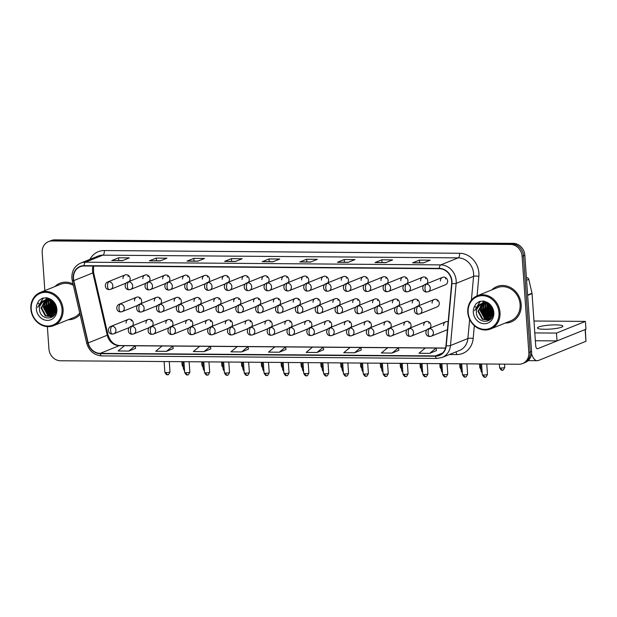 <?xml version="1.0" encoding="UTF-8"?>
<svg xmlns="http://www.w3.org/2000/svg" width="617" height="617" viewBox="0 0 617 617"><rect width="100%" height="100%" fill="white"/><g stroke="black" fill="none" stroke-linecap="round" stroke-linejoin="round"><path stroke-width="0.93" d="M152.291 326A3.972 3.525 -112 0 0 153.124 323.262A3.972 3.525 -112 0 0 148.057 319.552A3.972 3.525 -112 0 0 145.967 323.208M172.128 326.154A3.972 3.525 -112 0 0 172.968 323.416A3.972 3.525 -112 0 0 167.901 319.699A3.972 3.525 -112 0 0 165.803 323.354M191.972 326.3A3.972 3.525 -112 0 0 192.805 323.563A3.972 3.525 -112 0 0 187.738 319.853A3.972 3.525 -112 0 0 185.648 323.509M211.808 326.455A3.972 3.525 -112 0 0 212.649 323.717A3.972 3.525 -112 0 0 207.582 319.999A3.972 3.525 -112 0 0 205.484 323.663M231.653 326.601A3.972 3.525 -112 0 0 232.493 323.863A3.972 3.525 -112 0 0 227.418 320.154A3.972 3.525 -112 0 0 225.328 323.809M251.497 326.755A3.972 3.525 -112 0 0 252.33 324.018A3.972 3.525 -112 0 0 247.263 320.3A3.972 3.525 -112 0 0 245.173 323.964M271.333 326.91A3.972 3.525 -112 0 0 272.174 324.164A3.972 3.525 -112 0 0 267.107 320.454A3.972 3.525 -112 0 0 265.009 324.11M291.178 327.056A3.972 3.525 -112 0 0 292.018 324.318A3.972 3.525 -112 0 0 286.944 320.601A3.972 3.525 -112 0 0 284.853 324.264M311.014 327.211A3.972 3.525 -112 0 0 311.855 324.465A3.972 3.525 -112 0 0 306.788 320.755A3.972 3.525 -112 0 0 304.69 324.411M330.859 327.357A3.972 3.525 -112 0 0 331.699 324.619A3.972 3.525 -112 0 0 326.624 320.909A3.972 3.525 -112 0 0 324.534 324.565M350.703 327.511A3.972 3.525 -112 0 0 351.536 324.773A3.972 3.525 -112 0 0 346.469 321.056A3.972 3.525 -112 0 0 344.379 324.719M370.539 327.658A3.972 3.525 -112 0 0 371.38 324.92A3.972 3.525 -112 0 0 366.313 321.21A3.972 3.525 -112 0 0 364.215 324.866M390.384 327.812A3.972 3.525 -112 0 0 391.224 325.074A3.972 3.525 -112 0 0 386.149 321.357A3.972 3.525 -112 0 0 384.059 325.02M410.22 327.966A3.972 3.525 -112 0 0 411.061 325.221A3.972 3.525 -112 0 0 405.994 321.511A3.972 3.525 -112 0 0 403.896 325.167M430.064 328.113A3.972 3.525 -112 0 0 430.905 325.375A3.972 3.525 -112 0 0 425.83 321.658A3.972 3.525 -112 0 0 423.74 325.321M132.447 325.853A3.972 3.525 -112 0 0 133.287 323.107A3.972 3.525 -112 0 0 128.213 319.398A3.972 3.525 -112 0 0 126.123 323.053M160.651 303.842A3.972 3.525 -112 0 0 161.492 301.104A3.972 3.525 -112 0 0 156.425 297.386A3.972 3.525 -112 0 0 154.327 301.05M180.496 303.988A3.972 3.525 -112 0 0 181.336 301.25A3.972 3.525 -112 0 0 176.261 297.541A3.972 3.525 -112 0 0 174.171 301.196M200.34 304.142A3.972 3.525 -112 0 0 201.173 301.404A3.972 3.525 -112 0 0 196.106 297.687A3.972 3.525 -112 0 0 194.008 301.351M220.176 304.297A3.972 3.525 -112 0 0 221.017 301.551A3.972 3.525 -112 0 0 215.95 297.841A3.972 3.525 -112 0 0 213.852 301.497M240.021 304.443A3.972 3.525 -112 0 0 240.854 301.705A3.972 3.525 -112 0 0 235.787 297.988A3.972 3.525 -112 0 0 233.696 301.651M259.857 304.597A3.972 3.525 -112 0 0 260.698 301.852A3.972 3.525 -112 0 0 255.631 298.142A3.972 3.525 -112 0 0 253.533 301.798M279.702 304.744A3.972 3.525 -112 0 0 280.542 302.006A3.972 3.525 -112 0 0 275.467 298.296A3.972 3.525 -112 0 0 273.377 301.952M299.546 304.898A3.972 3.525 -112 0 0 300.379 302.16A3.972 3.525 -112 0 0 295.312 298.443A3.972 3.525 -112 0 0 293.214 302.106M319.382 305.045A3.972 3.525 -112 0 0 320.223 302.307A3.972 3.525 -112 0 0 315.156 298.597A3.972 3.525 -112 0 0 313.058 302.253M339.227 305.199A3.972 3.525 -112 0 0 340.06 302.461A3.972 3.525 -112 0 0 334.992 298.744A3.972 3.525 -112 0 0 332.902 302.407M359.063 305.353A3.972 3.525 -112 0 0 359.904 302.608A3.972 3.525 -112 0 0 354.837 298.898A3.972 3.525 -112 0 0 352.739 302.554M378.907 305.5A3.972 3.525 -112 0 0 379.748 302.762A3.972 3.525 -112 0 0 374.673 299.044A3.972 3.525 -112 0 0 372.583 302.708M398.752 305.654A3.972 3.525 -112 0 0 399.585 302.908A3.972 3.525 -112 0 0 394.518 299.199A3.972 3.525 -112 0 0 392.427 302.854M418.588 305.801A3.972 3.525 -112 0 0 419.429 303.063A3.972 3.525 -112 0 0 414.362 299.353A3.972 3.525 -112 0 0 412.264 303.009M418.056 306.279A3.972 1.72 90.4 0 0 416.629 310.883A3.972 1.72 -89.6 0 0 418.295 314.169L419.815 313.883A3.972 3.525 -112 0 0 421.912 310.22A3.972 3.525 -112 0 0 418.056 306.279A3.972 3.525 -112 0 0 416.837 306.51C413.159 307.929 413.706 314.246 418.295 314.169A3.972 1.72 -89.6 0 0 418.604 314.107A3.972 3.525 -112 0 0 419.815 313.883L437.175 306.873A3.972 3.525 -112 0 0 439.265 303.217A3.972 3.525 -112 0 0 434.198 299.5A3.972 3.525 -112 0 0 432.108 303.163M140.815 303.687A3.972 3.525 -112 0 0 141.648 300.949A3.972 3.525 -112 0 0 136.581 297.24A3.972 3.525 -112 0 0 134.491 300.895M149.175 281.529A3.972 3.525 -112 0 0 150.016 278.791A3.972 3.525 -112 0 0 144.949 275.074A3.972 3.525 -112 0 0 142.851 278.737M169.019 281.684A3.972 3.525 -112 0 0 169.86 278.938A3.972 3.525 -112 0 0 164.785 275.228A3.972 3.525 -112 0 0 162.695 278.884M188.864 281.83A3.972 3.525 -112 0 0 189.697 279.092A3.972 3.525 -112 0 0 184.63 275.375A3.972 3.525 -112 0 0 182.539 279.038M208.7 281.984A3.972 3.525 -112 0 0 209.541 279.239A3.972 3.525 -112 0 0 204.474 275.529A3.972 3.525 -112 0 0 202.376 279.185M228.545 282.131A3.972 3.525 -112 0 0 229.377 279.393A3.972 3.525 -112 0 0 224.31 275.683A3.972 3.525 -112 0 0 222.22 279.339M248.381 282.285A3.972 3.525 -112 0 0 249.222 279.547A3.972 3.525 -112 0 0 244.155 275.83A3.972 3.525 -112 0 0 242.057 279.493M268.225 282.432A3.972 3.525 -112 0 0 269.066 279.694A3.972 3.525 -112 0 0 263.991 275.984A3.972 3.525 -112 0 0 261.901 279.64M288.07 282.586A3.972 3.525 -112 0 0 288.903 279.848A3.972 3.525 -112 0 0 283.835 276.131A3.972 3.525 -112 0 0 281.745 279.794M307.906 282.74A3.972 3.525 -112 0 0 308.747 279.995A3.972 3.525 -112 0 0 303.68 276.285A3.972 3.525 -112 0 0 301.582 279.941M327.75 282.887A3.972 3.525 -112 0 0 328.591 280.149A3.972 3.525 -112 0 0 323.516 276.431A3.972 3.525 -112 0 0 321.426 280.095M347.587 283.041A3.972 3.525 -112 0 0 348.428 280.295A3.972 3.525 -112 0 0 343.361 276.586A3.972 3.525 -112 0 0 341.263 280.241M367.431 283.188A3.972 3.525 -112 0 0 368.272 280.45A3.972 3.525 -112 0 0 363.197 276.74A3.972 3.525 -112 0 0 361.107 280.396M387.275 283.342A3.972 3.525 -112 0 0 388.108 280.604A3.972 3.525 -112 0 0 383.041 276.886A3.972 3.525 -112 0 0 380.951 280.55M407.112 283.488A3.972 3.525 -112 0 0 407.953 280.75A3.972 3.525 -112 0 0 402.886 277.041A3.972 3.525 -112 0 0 400.788 280.696M426.956 283.643A3.972 3.525 -112 0 0 427.797 280.905A3.972 3.525 -112 0 0 422.722 277.187A3.972 3.525 -112 0 0 420.632 280.851M426.424 284.121A3.972 1.72 90.4 0 0 424.99 288.717A3.972 1.72 -89.6 0 0 426.663 292.011L428.183 291.718A3.972 3.525 -112 0 0 430.273 288.062A3.972 3.525 -112 0 0 426.424 284.121A3.972 3.525 -112 0 0 425.206 284.344C421.519 285.764 422.074 292.088 426.663 292.011A3.972 1.72 -89.6 0 0 426.972 291.949A3.972 3.525 -112 0 0 428.183 291.718L445.543 284.715A3.972 3.525 -112 0 0 447.633 281.051A3.972 3.525 -112 0 0 442.566 277.341A3.972 3.525 -112 0 0 440.469 280.997M129.339 281.375A3.972 3.525 -112 0 0 130.172 278.637A3.972 3.525 -112 0 0 125.104 274.927A3.972 3.525 -112 0 0 123.014 278.583M448.15 321.835A3.972 3.525 -112 0 0 445.675 321.812A3.972 3.525 -112 0 0 443.584 325.467M128.12 276.524A3.972 3.525 68 0 1 128.22 275.275M445.574 278.938A3.972 3.525 68 0 1 445.675 277.696M425.738 278.784A3.972 3.525 68 0 1 425.838 277.542M405.893 278.637A3.972 3.525 68 0 1 405.994 277.388M386.057 278.483A3.972 3.525 68 0 1 386.149 277.241M366.213 278.336A3.972 3.525 68 0 1 366.313 277.087M346.368 278.182A3.972 3.525 68 0 1 346.469 276.94M326.532 278.036A3.972 3.525 68 0 1 326.632 276.786M306.688 277.881A3.972 3.525 68 0 1 306.788 276.64M286.851 277.727A3.972 3.525 68 0 1 286.944 276.485M267.007 277.581A3.972 3.525 68 0 1 267.107 276.331M247.162 277.426A3.972 3.525 68 0 1 247.263 276.185M227.326 277.28A3.972 3.525 68 0 1 227.426 276.03M207.482 277.126A3.972 3.525 68 0 1 207.582 275.884M187.645 276.979A3.972 3.525 68 0 1 187.738 275.73M167.801 276.825A3.972 3.525 68 0 1 167.901 275.583M147.957 276.671A3.972 3.525 68 0 1 148.057 275.429M139.596 298.836A3.972 3.525 68 0 1 139.689 297.587M437.214 301.096A3.972 3.525 68 0 1 437.314 299.854M417.37 300.949A3.972 3.525 68 0 1 417.47 299.7M397.525 300.795A3.972 3.525 68 0 1 397.626 299.553M377.689 300.649A3.972 3.525 68 0 1 377.789 299.399M357.845 300.494A3.972 3.525 68 0 1 357.945 299.253M338.008 300.34A3.972 3.525 68 0 1 338.108 299.098M318.164 300.194A3.972 3.525 68 0 1 318.264 298.944M298.32 300.039A3.972 3.525 68 0 1 298.42 298.798M278.483 299.893A3.972 3.525 68 0 1 278.583 298.643M258.639 299.739A3.972 3.525 68 0 1 258.739 298.497M238.802 299.592A3.972 3.525 68 0 1 238.902 298.343M218.958 299.438A3.972 3.525 68 0 1 219.058 298.196M199.114 299.284A3.972 3.525 68 0 1 199.214 298.042M179.277 299.137A3.972 3.525 68 0 1 179.377 297.895M159.433 298.983A3.972 3.525 68 0 1 159.533 297.741M131.228 320.994A3.972 3.525 68 0 1 131.328 319.753M428.846 323.262A3.972 3.525 68 0 1 428.946 322.012M409.002 323.107A3.972 3.525 68 0 1 409.102 321.866M389.165 322.953A3.972 3.525 68 0 1 389.265 321.712M369.321 322.807A3.972 3.525 68 0 1 369.421 321.557M349.484 322.652A3.972 3.525 68 0 1 349.577 321.411M329.64 322.506A3.972 3.525 68 0 1 329.74 321.256M309.796 322.352A3.972 3.525 68 0 1 309.896 321.11M289.959 322.205A3.972 3.525 68 0 1 290.059 320.956M270.115 322.051A3.972 3.525 68 0 1 270.215 320.809M250.278 321.897A3.972 3.525 68 0 1 250.371 320.655M230.434 321.75A3.972 3.525 68 0 1 230.534 320.508M210.59 321.596A3.972 3.525 68 0 1 210.69 320.354M190.753 321.449A3.972 3.525 68 0 1 190.854 320.2M170.909 321.295A3.972 3.525 68 0 1 171.009 320.053M151.072 321.148A3.972 3.525 68 0 1 151.165 319.899M68.286 319.729A19.081 16.921 -112 0 0 74.187 318.634A19.081 16.921 -112 0 0 80.048 314.423A19.081 16.921 -112 0 1 74.187 318.634A19.081 16.921 -112 0 1 68.286 319.729M51.219 300.263A19.081 16.921 -112 0 0 51.25 300.61A19.081 16.921 -112 0 1 51.219 300.263A19.081 16.921 -112 0 1 51.196 299.931A19.081 16.921 -112 0 0 51.219 300.263M51.304 301.142A19.081 16.921 -112 0 0 51.913 304.351A19.081 16.921 -112 0 1 51.304 301.142M54.543 310.266A19.081 16.921 -112 0 0 55.669 311.855A19.081 16.921 -112 0 1 54.543 310.266M505.223 323.053A19.081 16.921 -112 0 0 511.131 321.958A19.081 16.921 -112 0 0 521.18 304.397A19.081 16.921 -112 0 0 496.847 286.573A19.081 16.921 -112 0 0 491.826 289.882A19.081 16.921 -112 0 1 496.847 286.573L496.847 286.573A19.081 16.921 -112 0 1 521.18 304.397A19.081 16.921 -112 0 1 511.131 321.958A19.081 16.921 -112 0 1 505.223 323.053M488.155 303.587A19.081 16.921 -112 0 0 488.186 303.934A19.081 16.921 -112 0 1 488.155 303.587A19.081 16.921 -112 0 1 488.132 303.248A19.081 16.921 -112 0 0 488.155 303.587M488.24 304.466A19.081 16.921 -112 0 0 488.857 307.675A19.081 16.921 -112 0 1 488.24 304.466M491.479 313.59A19.081 16.921 -112 0 0 492.605 315.179A19.081 16.921 -112 0 1 491.479 313.59M73.477 278.429A12.718 11.283 68 0 1 80.179 266.721A12.718 11.283 68 0 1 84.059 265.989L439.343 268.688A12.718 11.283 68 0 1 451.659 283.473L445.968 345.643A12.718 11.283 68 0 1 439.289 355.176A12.718 11.283 68 0 1 435.401 355.909L100.209 353.364A12.718 11.283 68 0 1 88.2 342.921L73.801 280.604A12.718 11.283 68 0 1 73.477 278.429M73.192 278.421A13.034 11.561 -112 0 0 73.523 280.658L87.922 342.975A13.034 11.561 -112 0 0 100.232 353.672L435.425 356.225A13.034 11.561 -112 0 0 446.253 345.697L451.945 283.535A13.034 11.561 -112 0 0 439.319 268.372L84.043 265.672A13.034 11.561 -112 0 0 73.192 278.421M47.37 326.64L48.928 348.929A11.924 10.574 -112 0 0 60.489 360.76L518.92 364.246A11.924 10.574 -112 0 0 522.56 363.56L525.283 362.457A11.924 10.574 -112 0 0 531.561 351.482L524.828 255.176L523.471 255.731A11.924 10.574 -112 0 0 511.902 243.9L53.478 240.414A11.924 10.574 -112 0 0 49.838 241.1A11.924 10.574 -112 0 1 53.478 240.414L511.902 243.9A11.924 10.574 -112 0 1 523.471 255.731L530.204 352.029L523.471 255.731L522.105 256.279A11.924 10.574 -112 0 0 510.544 244.455L52.113 240.962A11.924 10.574 -112 0 0 48.473 241.656A11.924 10.574 -112 0 0 42.195 252.631L44.848 290.615M523.926 363.004A11.924 10.574 -112 0 0 530.204 352.029A11.924 10.574 -112 0 1 523.926 363.004M423.385 262.927L430.196 260.173L419.452 260.096L412.642 262.842L423.385 262.927M423.601 262.834L412.881 262.796A3.178 1.381 90.4 0 0 412.642 262.842M419.637 262.803L419.452 260.096M385.779 262.634L392.589 259.888L381.846 259.811L375.036 262.557L385.779 262.634M385.995 262.549L375.275 262.51A3.178 1.381 90.4 0 0 375.036 262.557M382.031 262.518L381.846 259.811M348.173 262.348L354.983 259.603L344.24 259.518L337.43 262.271L348.173 262.348M348.389 262.264L337.669 262.225A3.178 1.381 90.4 0 0 337.43 262.271M344.425 262.233L344.24 259.518M310.567 262.063L317.377 259.317L306.634 259.233L299.823 261.986L310.567 262.063M310.783 261.978L300.063 261.932A3.178 1.381 90.4 0 0 299.823 261.986M306.826 261.947L306.634 259.233M122.544 260.636L129.354 257.891L118.611 257.806L111.8 260.551L122.544 260.636M122.76 260.551L112.039 260.505A3.178 1.381 90.4 0 0 111.8 260.551M118.796 260.521L118.611 257.806M160.15 260.922L166.96 258.176L156.209 258.091L149.407 260.837L160.15 260.922M160.366 260.837L149.646 260.79A3.178 1.381 90.4 0 0 149.407 260.837M156.402 260.806L156.209 258.091M197.756 261.207L204.559 258.461L193.815 258.376L187.013 261.122L197.756 261.207M197.972 261.122L187.252 261.076A3.178 1.381 90.4 0 0 187.013 261.122M194.008 261.091L193.815 258.376M235.362 261.492L242.165 258.747L231.421 258.662L224.619 261.407L235.362 261.492M235.571 261.407L224.858 261.361A3.178 1.381 90.4 0 0 224.619 261.407M231.614 261.377L231.421 258.662M272.969 261.778L279.771 259.032L269.027 258.947L262.217 261.701L272.969 261.778M273.177 261.693L262.464 261.647A3.178 1.381 90.4 0 0 262.217 261.701M269.22 261.662L269.027 258.947M72.999 283.905A19.081 16.921 -112 0 0 59.903 283.249A19.081 16.921 -112 0 0 54.89 286.558A19.081 16.921 -112 0 1 59.903 283.249A19.081 16.921 -112 0 1 72.999 283.905M522.56 363.56A11.924 10.574 -112 0 0 528.838 352.585L522.105 256.279M354.497 352.785L360.852 347.494L350.109 347.41L343.754 352.7L354.497 352.785L361.238 350.032M392.103 353.071L398.459 347.78L387.707 347.695L381.36 352.986L392.103 353.071L398.837 350.317M429.71 353.356L436.057 348.065L425.314 347.98L418.966 353.271L429.71 353.356L436.443 350.603M241.687 351.921L248.034 346.631L237.29 346.553L230.935 351.844L241.687 351.921L248.42 349.176M204.08 351.636L210.428 346.345L199.684 346.268L193.337 351.559L204.08 351.636L210.813 348.89M166.474 351.351L172.822 346.06L162.078 345.983L155.731 351.274L166.474 351.351L173.207 348.605M128.868 351.065L135.216 345.775L124.472 345.697L118.125 350.98L128.868 351.065L135.601 348.32M316.891 352.492L323.632 349.777L323.246 347.209L312.503 347.124L306.148 352.415L316.891 352.492L323.246 347.209L350.094 347.425M279.285 352.207L285.64 346.924L274.897 346.839L268.542 352.13L279.285 352.207L286.026 349.461M285.64 346.924L286.026 349.492M274.881 346.847L248.034 346.646L248.42 349.207M210.428 346.345L210.821 348.913M199.669 346.276L172.829 346.075L173.215 348.628M135.216 345.775L135.609 348.343M387.7 347.71L360.852 347.502L361.238 350.063M425.306 347.996L398.459 347.787L398.844 350.348M445.489 348.15L436.065 348.073L436.45 350.633M524.828 255.176A11.924 10.574 -112 0 0 513.267 243.353L54.836 239.866A11.924 10.574 -112 0 0 51.196 240.553L48.473 241.656M526.424 277.943L526.918 277.743L526.409 277.743M531.546 353.479A15.895 6.895 90.4 0 0 537.26 360.714A15.895 6.895 90.4 0 0 538.479 360.475L585.957 341.301L585.14 329.563L537.654 348.728A3.972 1.72 -89.6 0 1 537.353 348.79A3.972 1.72 -89.6 0 1 535.679 345.497L532.047 293.607L527.643 295.389M585.332 329.478L585.957 341.301M526.918 277.743A1.99 1.766 68 0 1 528.792 279.378L532.001 293.268A1.99 1.766 68 0 1 532.047 293.607M73.33 285.339A17.885 15.865 -112 0 0 60.35 284.36L40.275 292.466A17.885 15.865 -112 0 0 30.85 308.924A17.885 15.865 -112 0 0 53.664 325.637A17.885 15.865 -112 0 0 63.081 309.171A17.885 15.865 -112 0 0 40.275 292.466M50.571 300.317L50.902 299.685A17.885 15.865 -112 0 0 50.887 299.715M62.024 309.302A17.091 15.163 -112 0 0 45.45 292.35A17.091 15.163 -112 0 0 31.228 309.071A17.091 15.163 -112 0 0 47.802 326.023A17.091 15.163 -112 0 0 62.024 309.302M49.352 300.302A8.985 7.967 -112 0 0 44.285 300.44A8.985 7.967 -112 0 0 39.743 306.055L39.442 308.755C39.488 320.917 56.995 320.933 55.939 309.202C55.553 304.351 53.263 300.811 49.082 298.574L46.599 297.687L42.241 298.32L39.079 300.44L37.776 302.716L39.434 304.358L46.198 299.985L49.352 300.302L51.234 301.111L55.067 305.076M55.885 308.392L54.088 303.579M55.623 306.826L54.859 304.705M55.777 311.354L51.874 303.734L52.036 301.62M55.862 310.783L52.414 303.518L52.491 301.96M55.268 313.158L53.941 312.449L49.715 304.613L50.409 300.695M55.414 312.765L54.481 312.233L50.255 304.389L50.795 300.872M54.612 314.493L51.774 313.32L47.555 305.484L48.959 300.201M54.782 314.192L52.322 313.104L48.095 305.261L49.306 300.294M53.872 315.488L49.615 314.192L45.396 306.356L47.617 299.985M54.088 315.264L50.154 313.976L45.936 306.14L47.941 300.016M52.908 316.228L47.455 315.071L43.229 307.227L46.383 299.97M53.155 316.058L47.995 314.847L43.768 307.011L46.684 299.955M54.065 315.295L51.867 316.76L45.296 315.943L41.069 308.099L45.242 300.14M53.448 316.012L51.867 316.76M52.136 316.644L45.835 315.719L41.609 307.883L45.519 300.078M50.949 300.471L51.203 299.908M49.152 299.908L49.776 299.114M49.499 299.985L50.1 299.145L45.427 300.032M47.833 299.754L48.519 299.122M48.758 298.929L49.19 298.628M48.157 299.769L48.828 299.098M46.591 299.8L47.332 299.307M47.586 299.16L49.044 298.559M46.9 299.777L47.625 299.245M47.871 299.091L48.65 298.682M48.381 298.79L49.005 298.535M45.712 299.962L46.491 299.553M46.221 299.661L49.653 298.875M39.743 306.055L43.321 300.973L44.432 300.386M44.879 300.209L51.774 300.895L53.216 301.898M50.941 300.949A17.885 15.865 -112 0 0 55.569 312.256M53.664 325.637L73.747 317.531A17.885 15.865 -112 0 0 79.716 312.996M37.66 307.428L43.252 297.98M48.766 315.302L44.146 305.847L44.239 303.711M44.571 302.045L45.211 300.286M45.311 300.07L46.823 297.733M50.926 314.431L46.306 304.975L46.398 302.839M46.73 301.173L47.139 299.955M47.47 299.199L48.064 298.127M53.093 313.552L48.473 304.104L48.558 301.968M49.021 299.877L49.298 299.091M55.252 312.68L50.633 303.225L50.717 301.096M55.908 310.343L52.784 302.207M39.079 300.44L42.303 298.296M37.938 307.158L43.391 297.942M49.746 315.727L44.416 305.739L44.671 302.631M44.995 301.42L45.527 300.078M45.581 299.955L46.969 297.772M51.905 314.847L46.576 304.867L46.83 301.759M47.154 300.548L47.362 299.97M47.447 299.746L47.671 299.237M47.748 299.075L48.226 298.188M54.065 313.976L48.743 303.988L48.998 300.888M49.321 299.677L49.522 299.098M55.484 312.541L50.902 303.117L50.995 300.973M51.057 300.525L51.157 300.016M55.931 309.942L53.07 302.469M490.6 328.961L510.683 320.855A17.885 15.865 -112 0 0 520.1 304.389A17.885 15.865 -112 0 0 497.287 287.684L477.211 295.79A17.885 15.865 -112 0 0 467.786 312.248A17.885 15.865 -112 0 0 490.6 328.961A17.885 15.865 -112 0 0 500.017 312.495A17.885 15.865 -112 0 0 477.211 295.79M498.96 312.626A17.091 15.163 -112 0 0 482.386 295.674A17.091 15.163 -112 0 0 468.164 312.395A17.091 15.163 -112 0 0 484.738 329.347A17.091 15.163 -112 0 0 498.96 312.626M486.289 303.626A8.985 7.967 -112 0 0 481.221 303.765A8.985 7.967 -112 0 0 476.679 309.379L476.378 312.079C476.424 324.233 493.932 324.257 492.875 312.526C492.489 307.675 490.199 304.135 486.019 301.898L483.535 301.003L479.178 301.644L476.016 303.765L474.712 306.04L476.37 307.682L483.134 303.309L486.289 303.626L488.17 304.436L492.004 308.4M492.821 311.716L491.024 306.896M492.559 310.15L491.795 308.022M492.713 314.678L488.811 307.058L488.972 304.945M492.798 314.107L489.35 306.842L489.428 305.284M492.204 316.482L490.877 315.773L486.651 307.937L487.345 304.019M492.351 316.089L491.417 315.557L487.191 307.713L487.731 304.196M491.548 317.817L488.718 316.644L484.492 308.808L485.895 303.525M491.718 317.516L489.258 316.428L485.031 308.585L486.242 303.618M490.808 318.812L486.551 317.516L482.332 309.68L484.553 303.309M490.384 319.336L488.803 320.084L491.001 318.619L487.091 317.3L482.872 309.456L484.877 303.34M489.844 319.552L484.391 318.387L480.165 310.552L483.319 303.294M490.091 319.382L484.931 318.171L480.705 310.336L483.62 303.279M488.803 320.084L482.232 319.267L478.005 311.423L482.178 303.464M489.073 319.968L482.772 319.043L478.545 311.207L481.931 304.744M487.515 303.641L487.839 303.009M487.885 303.795L488.14 303.232M486.088 303.232L486.713 302.438M486.435 303.309L487.037 302.469L482.363 303.356M484.769 303.078L485.456 302.446M485.695 302.253L486.127 301.952M485.093 303.094L485.764 302.423M483.535 303.124L484.268 302.631M484.522 302.484L485.98 301.875M483.836 303.094L484.561 302.569M484.808 302.415L485.587 302.006M485.317 302.114L485.941 301.86M482.648 303.286L483.427 302.878M483.157 302.986L486.589 302.199M476.679 309.379L480.257 304.297L481.376 303.711M481.823 303.533L488.718 304.212L490.153 305.222M487.877 304.274A17.885 15.865 -112 0 0 492.505 315.58M474.596 310.752L480.188 301.304M485.702 318.627L481.083 309.171L481.175 307.035M481.507 305.369L482.147 303.61M482.247 303.394L483.759 301.057M487.862 317.747L483.242 308.299L483.335 306.163M483.666 304.497L484.075 303.279M484.407 302.515L485.001 301.451M490.029 316.876L485.409 307.42L485.494 305.292M485.957 303.202L486.235 302.415M492.189 316.004L487.569 306.549L487.661 304.42M492.844 313.667L489.721 305.531M476.016 303.765L479.239 301.62M474.874 310.482L480.327 301.266M486.682 319.043L481.353 309.063L481.607 305.955M482.525 303.279L483.905 301.096M488.841 318.171L483.512 308.184L483.767 305.083M484.09 303.873L484.299 303.286M484.384 303.07L484.607 302.561M484.684 302.399L485.163 301.512M491.001 317.3L485.679 307.312L485.934 304.212M486.258 303.001L486.458 302.423M492.42 315.865L487.839 306.441L487.931 304.297M487.993 303.849L488.093 303.34M492.867 313.266L490.014 305.793M555.616 324.881A12.718 2.021 -4 0 0 537.476 327.966A12.718 2.021 -4 0 0 544.718 329.277A12.718 2.021 -4 0 0 562.858 326.192A12.718 2.021 -4 0 0 555.616 324.881M534.8 332.918L556.472 333.08L585.41 321.403L533.967 321.01M535.348 340.746L557.02 340.908L585.957 329.231L585.41 321.403M556.472 333.08L557.02 340.908M93.044 266.05A12.718 11.283 -112 0 0 92.535 270.732A12.718 11.283 -112 0 0 92.866 272.907L107.258 335.232A12.718 11.283 -112 0 0 119.266 345.667L124.464 345.705M89.943 259.348A19.875 17.631 68 0 1 104.335 250.556L459.611 253.263A3.972 1.72 -89.6 0 1 458.184 257.86L102.9 255.16A15.895 14.106 -112 0 0 98.049 256.078L80.619 263.112A15.895 14.106 68 0 1 85.478 262.194A3.972 1.72 90.4 0 0 84.043 265.672M459.611 253.263A19.875 17.631 68 0 1 478.885 272.969A19.875 17.631 68 0 1 478.854 276.37L477.072 295.844M451.945 283.535A3.972 0.918 5.2 0 0 456.148 283.38L473.578 276.347A15.895 14.106 -112 0 0 473.601 273.632A15.895 14.106 -112 0 0 458.184 257.86L440.754 264.894A15.895 14.106 68 0 1 456.148 283.38L450.464 345.551A15.895 14.106 68 0 1 442.111 357.467L459.542 350.433A15.895 14.106 -112 0 0 467.887 338.517L469.645 319.344M80.619 263.112C74.611 265.942 71.695 270.925 71.865 278.051L72.258 280.704L73.523 280.658M72.258 280.704L86.658 343.029C89.01 350.957 94.046 355.245 101.759 355.893A3.972 1.72 -89.6 0 1 100.232 353.672M435.425 356.225A3.972 1.72 90.4 0 0 436.952 358.446L442.111 357.467M446.253 345.697A3.972 0.918 5.2 0 0 450.464 345.551L467.887 338.517A3.972 0.918 -174.8 0 1 473.162 338.532A19.875 17.631 68 0 1 456.657 354.574L449.415 354.52M86.658 343.029L87.922 342.975M439.319 268.372A3.972 1.72 -89.6 0 1 440.754 264.894L85.478 262.194L102.9 255.16A3.972 1.72 -89.6 0 0 104.335 250.556M474.342 325.66L473.162 338.532M510.544 244.455L513.267 243.353M52.113 240.962L54.836 239.866M528.838 352.585L531.561 351.482M471.403 300.109L473.578 276.347A3.972 0.918 -174.8 0 1 478.854 276.37M455.901 351.898A3.972 1.72 -89.6 0 1 456.657 354.574M435.401 355.909L442.597 353.009M73.801 280.604L92.866 272.907A7.157 0.578 167 0 0 93.576 272.475L107.967 334.792A7.157 0.578 167 0 1 107.258 335.232L88.2 342.921M100.209 353.364L119.266 345.667A7.157 3.1 -89.6 0 1 119.814 345.559L445.52 348.034M135.223 345.79L162.063 345.99M210.428 346.361L237.275 346.561M285.64 346.931L312.487 347.132M273.084 261.731L262.464 261.647M235.478 261.446L224.858 261.361M197.872 261.161L187.252 261.076M160.273 260.875L149.646 260.79M122.667 260.582L112.039 260.505M310.69 262.017L300.063 261.932M348.297 262.302L337.669 262.225M385.903 262.587L375.275 262.51M423.509 262.873L412.881 262.796M108.962 281.707A3.972 3.525 -112 0 0 107.744 281.93C104.065 283.35 104.612 289.674 109.201 289.597A3.972 1.72 -89.6 0 1 107.535 286.303A3.972 1.72 90.4 0 1 108.962 281.707A3.972 3.525 -112 0 1 112.818 285.648A3.972 3.525 -112 0 1 110.721 289.304L109.201 289.597A3.972 1.72 -89.6 0 0 109.51 289.535A3.972 3.525 -112 0 0 110.721 289.304L126.153 283.072M183.187 365.588A2.584 0.409 176 0 1 182.146 365.333L183.311 367.316M184.468 369.159A2.584 0.409 176 0 1 183.419 368.904L184.583 370.886M120.438 304.019A3.972 3.525 -112 0 0 119.22 304.243C115.541 305.662 116.089 311.986 120.677 311.901A3.972 1.72 -89.6 0 1 119.012 308.616A3.972 1.72 90.4 0 1 120.438 304.019A3.972 3.525 -112 0 1 124.295 307.96A3.972 3.525 -112 0 1 122.197 311.616L120.677 311.901A3.972 1.72 -89.6 0 0 120.986 311.847A3.972 3.525 -112 0 0 122.197 311.616L137.63 305.384M166.328 372.583A2.584 0.409 176 0 1 164.855 372.313C167.199 376.416 167.253 374.056 167.415 374.72A2.584 1.118 -89.6 0 1 166.328 372.583A2.584 0.409 176 0 0 170.007 371.958L169.282 361.585M167.608 374.681A2.584 1.118 -89.6 0 1 167.415 374.72C167.724 373.794 167.631 376.918 170.007 371.958M112.07 326.177A3.972 3.525 -112 0 0 110.859 326.408C107.173 327.82 107.728 334.144 112.317 334.067A3.972 1.72 -89.6 0 1 110.644 330.781A3.972 1.72 90.4 0 1 112.07 326.177A3.972 3.525 -112 0 1 115.927 330.118A3.972 3.525 -112 0 1 113.829 333.774L112.317 334.067A3.972 1.72 -89.6 0 0 112.618 334.005A3.972 3.525 -112 0 0 113.829 333.774L129.261 327.55M128.799 281.853A3.972 3.525 -112 0 0 127.588 282.085C123.901 283.504 124.457 289.82 129.046 289.743A3.972 1.72 -89.6 0 1 127.372 286.458A3.972 1.72 90.4 0 1 128.799 281.853A3.972 3.525 -112 0 1 132.655 285.794A3.972 3.525 -112 0 1 130.565 289.458L129.046 289.743A3.972 1.72 -89.6 0 0 129.346 289.682A3.972 3.525 -112 0 0 130.565 289.458L145.998 283.226M203.032 365.742A2.584 0.409 176 0 1 201.983 365.488L203.147 367.47M148.643 282.008A3.972 3.525 -112 0 0 147.432 282.239C143.746 283.65 144.301 289.975 148.89 289.897A3.972 1.72 -89.6 0 1 147.216 286.604A3.972 1.72 90.4 0 1 148.643 282.008A3.972 3.525 -112 0 1 152.499 285.949A3.972 3.525 -112 0 1 150.401 289.604L148.89 289.897A3.972 1.72 -89.6 0 0 149.191 289.836A3.972 3.525 -112 0 0 150.401 289.604L165.834 283.38M222.868 365.889A2.584 0.409 176 0 1 221.827 365.634L222.992 367.624M168.487 282.154A3.972 3.525 -112 0 0 167.269 282.385C163.582 283.805 164.137 290.129 168.726 290.044A3.972 1.72 -89.6 0 1 167.053 286.758A3.972 1.72 90.4 0 1 168.487 282.154A3.972 3.525 -112 0 1 172.344 286.103A3.972 3.525 -112 0 1 170.246 289.759L168.726 290.044A3.972 1.72 -89.6 0 0 169.035 289.99A3.972 3.525 -112 0 0 170.246 289.759L185.678 283.527M242.712 366.043A2.584 0.409 176 0 1 241.671 365.788L242.836 367.771M188.324 282.308A3.972 3.525 -112 0 0 187.113 282.54C183.426 283.951 183.982 290.275 188.571 290.198A3.972 1.72 -89.6 0 1 186.897 286.913A3.972 1.72 90.4 0 1 188.324 282.308A3.972 3.525 -112 0 1 192.18 286.249A3.972 3.525 -112 0 1 190.09 289.905L188.571 290.198A3.972 1.72 -89.6 0 0 188.871 290.137A3.972 3.525 -112 0 0 190.09 289.905L205.523 283.681M262.557 366.197A2.584 0.409 176 0 1 261.508 365.943L262.672 367.925M204.304 369.305A2.584 0.409 176 0 1 203.263 369.051L204.428 371.033M140.275 304.166A3.972 3.525 -112 0 0 139.064 304.397C135.378 305.816 135.933 312.133 140.522 312.055A3.972 1.72 -89.6 0 1 138.848 308.77A3.972 1.72 90.4 0 1 140.275 304.166A3.972 3.525 -112 0 1 144.131 308.107A3.972 3.525 -112 0 1 142.041 311.77L140.522 312.055A3.972 1.72 -89.6 0 0 140.823 311.994A3.972 3.525 -112 0 0 142.041 311.77L157.474 305.538M224.148 369.46A2.584 0.409 176 0 1 223.099 369.205L224.264 371.187M160.119 304.32A3.972 3.525 -112 0 0 158.908 304.543C155.222 305.963 155.769 312.287 160.366 312.21A3.972 1.72 -89.6 0 1 158.692 308.916A3.972 1.72 90.4 0 1 160.119 304.32A3.972 3.525 -112 0 1 163.975 308.261A3.972 3.525 -112 0 1 161.878 311.917L160.366 312.21A3.972 1.72 -89.6 0 0 160.667 312.148A3.972 3.525 -112 0 0 161.878 311.917L177.31 305.685M243.985 369.606A2.584 0.409 176 0 1 242.944 369.352L244.108 371.334M179.963 304.466A3.972 3.525 -112 0 0 178.745 304.698C175.058 306.117 175.614 312.433 180.203 312.356A3.972 1.72 -89.6 0 1 178.529 309.071A3.972 1.72 90.4 0 1 179.963 304.466A3.972 3.525 -112 0 1 183.812 308.407A3.972 3.525 -112 0 1 181.722 312.071L180.203 312.356A3.972 1.72 -89.6 0 0 180.511 312.295A3.972 3.525 -112 0 0 181.722 312.071L197.155 305.839M537.654 348.728L537.045 348.721M527.62 295.034L532.001 293.268M528.792 279.378L526.586 280.265M37.776 302.716A11.368 10.088 -112 0 0 36.38 309.109A11.368 10.088 -112 0 0 47.409 320.385A11.368 10.088 -112 0 0 56.872 309.264A11.368 10.088 -112 0 0 49.082 298.574M474.712 306.04A11.368 10.088 -112 0 0 473.316 312.433A11.368 10.088 -112 0 0 484.345 323.709A11.368 10.088 -112 0 0 493.808 312.588A11.368 10.088 -112 0 0 486.019 301.898M208.168 282.463A3.972 3.525 -112 0 0 206.95 282.686C203.271 284.105 203.818 290.43 208.407 290.345A3.972 1.72 -89.6 0 1 206.741 287.059A3.972 1.72 90.4 0 1 208.168 282.463A3.972 3.525 -112 0 1 212.024 286.404A3.972 3.525 -112 0 1 209.927 290.059L208.407 290.345A3.972 1.72 -89.6 0 0 208.716 290.291A3.972 3.525 -112 0 0 209.927 290.059L225.359 283.828M282.393 366.344A2.584 0.409 176 0 1 281.352 366.089L282.517 368.071M228.005 282.609A3.972 3.525 -112 0 0 226.794 282.841C223.107 284.26 223.662 290.576 228.251 290.499A3.972 1.72 -89.6 0 1 226.578 287.213A3.972 1.72 90.4 0 1 228.005 282.609A3.972 3.525 -112 0 1 231.861 286.55A3.972 3.525 -112 0 1 229.771 290.214L228.251 290.499A3.972 1.72 -89.6 0 0 228.552 290.437A3.972 3.525 -112 0 0 229.771 290.214L245.204 283.982M302.237 366.498A2.584 0.409 176 0 1 301.196 366.243L302.361 368.226M247.849 282.763A3.972 3.525 -112 0 0 246.638 282.987C242.951 284.406 243.507 290.73 248.096 290.653A3.972 1.72 -89.6 0 1 246.422 287.36A3.972 1.72 90.4 0 1 247.849 282.763A3.972 3.525 -112 0 1 251.705 286.704A3.972 3.525 -112 0 1 249.607 290.36L248.096 290.653A3.972 1.72 -89.6 0 0 248.396 290.592A3.972 3.525 -112 0 0 249.607 290.36L265.04 284.128M322.074 366.645A2.584 0.409 176 0 1 321.033 366.39L322.197 368.372M263.829 369.76A2.584 0.409 176 0 1 262.788 369.506L263.953 371.488M199.8 304.621A3.972 3.525 -112 0 0 198.589 304.852C194.903 306.263 195.458 312.588 200.047 312.51A3.972 1.72 -89.6 0 1 198.373 309.217A3.972 1.72 90.4 0 1 199.8 304.621A3.972 3.525 -112 0 1 203.656 308.562A3.972 3.525 -112 0 1 201.566 312.217L200.047 312.51A3.972 1.72 -89.6 0 0 200.348 312.449A3.972 3.525 -112 0 0 201.566 312.217L216.991 305.993M283.673 369.915A2.584 0.409 176 0 1 282.625 369.652L283.789 371.642M219.644 304.767A3.972 3.525 -112 0 0 218.426 304.999C214.747 306.418 215.294 312.742 219.883 312.657A3.972 1.72 -89.6 0 1 218.217 309.372A3.972 1.72 90.4 0 1 219.644 304.767A3.972 3.525 -112 0 1 223.501 308.716A3.972 3.525 -112 0 1 221.403 312.372L219.883 312.657A3.972 1.72 -89.6 0 0 220.192 312.603A3.972 3.525 -112 0 0 221.403 312.372L236.835 306.14M303.51 370.061A2.584 0.409 176 0 1 302.469 369.807L303.633 371.789M239.481 304.921A3.972 3.525 -112 0 0 238.27 305.153C234.583 306.564 235.139 312.888 239.728 312.811A3.972 1.72 -89.6 0 1 238.054 309.526A3.972 1.72 90.4 0 1 239.481 304.921A3.972 3.525 -112 0 1 243.337 308.862A3.972 3.525 -112 0 1 241.247 312.518L239.728 312.811A3.972 1.72 -89.6 0 0 240.028 312.75A3.972 3.525 -112 0 0 241.247 312.518L256.68 306.294M267.693 282.91A3.972 3.525 -112 0 0 266.475 283.141C262.788 284.56 263.343 290.877 267.932 290.8A3.972 1.72 -89.6 0 1 266.266 287.514A3.972 1.72 90.4 0 1 267.693 282.91A3.972 3.525 -112 0 1 271.549 286.851A3.972 3.525 -112 0 1 269.452 290.514L267.932 290.8A3.972 1.72 -89.6 0 0 268.241 290.738A3.972 3.525 -112 0 0 269.452 290.514L284.884 284.283M341.918 366.799A2.584 0.409 176 0 1 340.877 366.544L342.042 368.526M287.53 283.064A3.972 3.525 -112 0 0 286.319 283.296C282.632 284.707 283.188 291.031 287.777 290.954A3.972 1.72 -89.6 0 1 286.103 287.661A3.972 1.72 90.4 0 1 287.53 283.064A3.972 3.525 -112 0 1 291.386 287.005A3.972 3.525 -112 0 1 289.296 290.661L287.777 290.954A3.972 1.72 -89.6 0 0 288.077 290.892A3.972 3.525 -112 0 0 289.296 290.661L304.729 284.437M361.763 366.945A2.584 0.409 176 0 1 360.714 366.691L361.878 368.681M307.374 283.211A3.972 3.525 -112 0 0 306.155 283.442C302.477 284.861 303.024 291.185 307.613 291.101A3.972 1.72 -89.6 0 1 305.947 287.815A3.972 1.72 90.4 0 1 307.374 283.211A3.972 3.525 -112 0 1 311.23 287.152A3.972 3.525 -112 0 1 309.132 290.815L307.613 291.101A3.972 1.72 -89.6 0 0 307.922 291.047A3.972 3.525 -112 0 0 309.132 290.815L324.565 284.584M381.599 367.1A2.584 0.409 176 0 1 380.558 366.845L381.722 368.827M327.218 283.365A3.972 3.525 -112 0 0 326 283.596C322.313 285.008 322.868 291.332 327.457 291.255A3.972 1.72 -89.6 0 1 325.784 287.969A3.972 1.72 90.4 0 1 327.218 283.365A3.972 3.525 -112 0 1 331.067 287.306A3.972 3.525 -112 0 1 328.977 290.962L327.457 291.255A3.972 1.72 -89.6 0 0 327.758 291.193A3.972 3.525 -112 0 0 328.977 290.962L344.409 284.738M401.443 367.254A2.584 0.409 176 0 1 400.402 366.999L401.567 368.981M347.055 283.519A3.972 3.525 -112 0 0 345.844 283.743C342.157 285.162 342.713 291.486 347.302 291.401A3.972 1.72 -89.6 0 1 345.628 288.116A3.972 1.72 90.4 0 1 347.055 283.519A3.972 3.525 -112 0 1 350.911 287.46A3.972 3.525 -112 0 1 348.821 291.116L347.302 291.401A3.972 1.72 -89.6 0 0 347.602 291.347A3.972 3.525 -112 0 0 348.821 291.116L364.246 284.884M421.28 367.4A2.584 0.409 176 0 1 420.239 367.146L421.403 369.128M323.354 370.215A2.584 0.409 176 0 1 322.305 369.961L323.47 371.943M259.325 305.076A3.972 3.525 -112 0 0 258.114 305.299C254.428 306.718 254.983 313.043 259.572 312.958A3.972 1.72 -89.6 0 1 257.898 309.672A3.972 1.72 90.4 0 1 259.325 305.076A3.972 3.525 -112 0 1 263.181 309.017A3.972 3.525 -112 0 1 261.084 312.672L259.572 312.958A3.972 1.72 -89.6 0 0 259.873 312.904A3.972 3.525 -112 0 0 261.084 312.672L276.516 306.441M343.191 370.362A2.584 0.409 176 0 1 342.15 370.107L343.314 372.09M279.169 305.222A3.972 3.525 -112 0 0 277.951 305.454C274.264 306.873 274.82 313.189 279.408 313.112A3.972 1.72 -89.6 0 1 277.735 309.827A3.972 1.72 90.4 0 1 279.169 305.222A3.972 3.525 -112 0 1 283.018 309.163A3.972 3.525 -112 0 1 280.928 312.827L279.408 313.112A3.972 1.72 -89.6 0 0 279.717 313.05A3.972 3.525 -112 0 0 280.928 312.827L296.361 306.595M363.035 370.516A2.584 0.409 176 0 1 361.994 370.262L363.158 372.244M299.006 305.376A3.972 3.525 -112 0 0 297.795 305.6C294.108 307.019 294.664 313.343 299.253 313.266A3.972 1.72 -89.6 0 1 297.579 309.973A3.972 1.72 90.4 0 1 299.006 305.376A3.972 3.525 -112 0 1 302.862 309.318A3.972 3.525 -112 0 1 300.772 312.973L299.253 313.266A3.972 1.72 -89.6 0 0 299.553 313.205A3.972 3.525 -112 0 0 300.772 312.973L316.197 306.742M382.879 370.663A2.584 0.409 176 0 1 381.83 370.408L382.995 372.39M318.85 305.523A3.972 3.525 -112 0 0 317.632 305.754C313.953 307.173 314.5 313.49 319.089 313.413A3.972 1.72 -89.6 0 1 317.423 310.127A3.972 1.72 90.4 0 1 318.85 305.523A3.972 3.525 -112 0 1 322.706 309.464A3.972 3.525 -112 0 1 320.609 313.127L319.089 313.413A3.972 1.72 -89.6 0 0 319.398 313.351A3.972 3.525 -112 0 0 320.609 313.127L336.041 306.896M402.716 370.817A2.584 0.409 176 0 1 401.675 370.562L402.839 372.545M338.687 305.677A3.972 3.525 -112 0 0 337.476 305.909C333.789 307.32 334.345 313.644 338.934 313.567A3.972 1.72 -89.6 0 1 337.26 310.274A3.972 1.72 90.4 0 1 338.687 305.677A3.972 3.525 -112 0 1 342.543 309.618A3.972 3.525 -112 0 1 340.453 313.274L338.934 313.567A3.972 1.72 -89.6 0 0 339.234 313.505A3.972 3.525 -112 0 0 340.453 313.274L355.886 307.05M366.899 283.666A3.972 3.525 -112 0 0 365.68 283.897C362.002 285.316 362.549 291.633 367.138 291.556A3.972 1.72 -89.6 0 1 365.472 288.27A3.972 1.72 90.4 0 1 366.899 283.666A3.972 3.525 -112 0 1 370.755 287.607A3.972 3.525 -112 0 1 368.657 291.27L367.138 291.556A3.972 1.72 -89.6 0 0 367.447 291.494A3.972 3.525 -112 0 0 368.657 291.27L384.09 285.039M441.124 367.555A2.584 0.409 176 0 1 440.083 367.3L441.248 369.282M386.736 283.82A3.972 3.525 -112 0 0 385.525 284.044C381.838 285.463 382.393 291.787 386.982 291.71A3.972 1.72 -89.6 0 1 385.309 288.417A3.972 1.72 90.4 0 1 386.736 283.82A3.972 3.525 -112 0 1 390.592 287.761A3.972 3.525 -112 0 1 388.502 291.417L386.982 291.71A3.972 1.72 -89.6 0 0 387.283 291.648A3.972 3.525 -112 0 0 388.502 291.417L403.934 285.185M460.968 367.701A2.584 0.409 176 0 1 459.92 367.447L461.084 369.429M406.58 283.967A3.972 3.525 -112 0 0 405.369 284.198C401.682 285.617 402.23 291.934 406.827 291.856A3.972 1.72 -89.6 0 1 405.153 288.571A3.972 1.72 90.4 0 1 406.58 283.967A3.972 3.525 -112 0 1 410.436 287.908A3.972 3.525 -112 0 1 408.338 291.571L406.827 291.856A3.972 1.72 -89.6 0 0 407.127 291.795A3.972 3.525 -112 0 0 408.338 291.571L423.771 285.339M480.805 367.855A2.584 0.409 176 0 1 479.764 367.601L480.928 369.583M501.073 368.017A2.584 0.409 176 0 1 499.608 367.747C501.953 371.85 502.007 369.49 502.161 370.154A2.584 1.118 -89.6 0 1 501.073 368.017A2.584 0.409 176 0 0 504.76 367.393L504.529 364.13M502.361 370.115A2.584 1.118 -89.6 0 1 502.161 370.154C502.477 369.228 502.377 372.352 504.76 367.393M422.56 370.964A2.584 0.409 176 0 1 421.511 370.709L422.676 372.699M358.531 305.824A3.972 3.525 -112 0 0 357.32 306.055C353.634 307.474 354.189 313.798 358.778 313.714A3.972 1.72 -89.6 0 1 357.104 310.428A3.972 1.72 90.4 0 1 358.531 305.824A3.972 3.525 -112 0 1 362.387 309.765A3.972 3.525 -112 0 1 360.289 313.428L358.778 313.714A3.972 1.72 -89.6 0 0 359.079 313.66A3.972 3.525 -112 0 0 360.289 313.428L375.722 307.197M442.397 371.118A2.584 0.409 176 0 1 441.356 370.863L442.52 372.845M378.375 305.978A3.972 3.525 -112 0 0 377.157 306.209C373.47 307.621 374.025 313.945 378.614 313.868A3.972 1.72 -89.6 0 1 376.941 310.582A3.972 1.72 90.4 0 1 378.375 305.978A3.972 3.525 -112 0 1 382.224 309.919A3.972 3.525 -112 0 1 380.134 313.575L378.614 313.868A3.972 1.72 -89.6 0 0 378.923 313.806A3.972 3.525 -112 0 0 380.134 313.575L395.566 307.351M462.241 371.272A2.584 0.409 176 0 1 461.2 371.018L462.364 373M398.212 306.132A3.972 3.525 -112 0 0 397.001 306.356C393.314 307.775 393.87 314.099 398.459 314.014A3.972 1.72 -89.6 0 1 396.785 310.729A3.972 1.72 90.4 0 1 398.212 306.132A3.972 3.525 -112 0 1 402.068 310.073A3.972 3.525 -112 0 1 399.978 313.729L398.459 314.014A3.972 1.72 -89.6 0 0 398.759 313.96A3.972 3.525 -112 0 0 399.978 313.729L415.411 307.497M482.085 371.419A2.584 0.409 176 0 1 481.036 371.164L482.201 373.146M186.164 372.73A2.584 0.409 176 0 1 184.699 372.467C187.044 376.571 187.098 374.21 187.252 374.874A2.584 1.118 -89.6 0 1 186.164 372.73A2.584 0.409 176 0 0 189.851 372.105L189.126 361.732M187.452 374.835A2.584 1.118 -89.6 0 1 187.252 374.874C187.568 373.948 187.468 377.072 189.851 372.105M131.915 326.324A3.972 3.525 -112 0 0 130.696 326.555C127.009 327.974 127.565 334.298 132.154 334.213A3.972 1.72 -89.6 0 1 130.48 330.928A3.972 1.72 90.4 0 1 131.915 326.324A3.972 3.525 -112 0 1 135.771 330.272A3.972 3.525 -112 0 1 133.673 333.928L132.154 334.213A3.972 1.72 -89.6 0 0 132.462 334.159A3.972 3.525 -112 0 0 133.673 333.928L149.106 327.696M206.009 372.884A2.584 0.409 176 0 1 204.535 372.622C206.88 376.717 206.934 374.357 207.096 375.02A2.584 1.118 -89.6 0 1 206.009 372.884A2.584 0.409 176 0 0 209.687 372.259L208.962 361.886M207.289 374.982A2.584 1.118 -89.6 0 1 207.096 375.02C207.405 374.095 207.312 377.218 209.687 372.259M151.751 326.478A3.972 3.525 -112 0 0 150.54 326.709C146.854 328.128 147.409 334.445 151.998 334.368A3.972 1.72 -89.6 0 1 150.324 331.082A3.972 1.72 90.4 0 1 151.751 326.478A3.972 3.525 -112 0 1 155.607 330.419A3.972 3.525 -112 0 1 153.517 334.075L151.998 334.368A3.972 1.72 -89.6 0 0 152.299 334.306A3.972 3.525 -112 0 0 153.517 334.075L168.95 327.851M225.853 373.038A2.584 0.409 176 0 1 224.38 372.768C226.724 376.871 226.778 374.511 226.933 375.175A2.584 1.118 -89.6 0 1 225.853 373.038A2.584 0.409 176 0 0 229.532 372.406L228.807 362.04M227.133 375.136A2.584 1.118 -89.6 0 1 226.933 375.175C227.249 374.249 227.156 377.373 229.532 372.406M171.595 326.632A3.972 3.525 -112 0 0 170.377 326.856C166.698 328.275 167.246 334.599 171.835 334.514A3.972 1.72 -89.6 0 1 170.169 331.229A3.972 1.72 90.4 0 1 171.595 326.632A3.972 3.525 -112 0 1 175.452 330.573A3.972 3.525 -112 0 1 173.354 334.229L171.835 334.514A3.972 1.72 -89.6 0 0 172.143 334.46A3.972 3.525 -112 0 0 173.354 334.229L188.787 327.997M245.689 373.185A2.584 0.409 176 0 1 244.216 372.923C246.569 377.026 246.623 374.658 246.777 375.321A2.584 1.118 -89.6 0 1 245.689 373.185A2.584 0.409 176 0 0 249.376 372.56L248.651 362.187M246.977 375.283A2.584 1.118 -89.6 0 1 246.777 375.321C247.093 374.396 246.993 377.519 249.376 372.56M191.432 326.779A3.972 3.525 -112 0 0 190.221 327.01C186.535 328.429 187.09 334.746 191.679 334.669A3.972 1.72 -89.6 0 1 190.005 331.383A3.972 1.72 90.4 0 1 191.432 326.779A3.972 3.525 -112 0 1 195.288 330.72A3.972 3.525 -112 0 1 193.198 334.383L191.679 334.669A3.972 1.72 -89.6 0 0 191.98 334.607A3.972 3.525 -112 0 0 193.198 334.383L208.631 328.151M265.534 373.339A2.584 0.409 176 0 1 264.061 373.069C266.405 377.172 266.459 374.812 266.621 375.475A2.584 1.118 -89.6 0 1 265.534 373.339A2.584 0.409 176 0 0 269.213 372.707L268.488 362.341M266.814 375.437A2.584 1.118 -89.6 0 1 266.621 375.475C266.93 374.55 266.837 377.673 269.213 372.707M211.276 326.933A3.972 3.525 -112 0 0 210.065 327.157C206.379 328.576 206.934 334.9 211.523 334.823A3.972 1.72 -89.6 0 1 209.849 331.53A3.972 1.72 90.4 0 1 211.276 326.933A3.972 3.525 -112 0 1 215.132 330.874A3.972 3.525 -112 0 1 213.035 334.53L211.523 334.823A3.972 1.72 -89.6 0 0 211.824 334.761A3.972 3.525 -112 0 0 213.035 334.53L228.467 328.298M285.37 373.486A2.584 0.409 176 0 1 283.905 373.223C286.249 377.326 286.303 374.959 286.458 375.622A2.584 1.118 -89.6 0 1 285.37 373.486A2.584 0.409 176 0 0 289.057 372.861L288.332 362.488M286.658 375.583A2.584 1.118 -89.6 0 1 286.458 375.622C286.774 374.696 286.674 377.828 289.057 372.861M231.12 327.079A3.972 3.525 -112 0 0 229.902 327.311C226.215 328.73 226.771 335.054 231.36 334.969A3.972 1.72 -89.6 0 1 229.694 331.684A3.972 1.72 90.4 0 1 231.12 327.079A3.972 3.525 -112 0 1 234.977 331.02A3.972 3.525 -112 0 1 232.879 334.684L231.36 334.969A3.972 1.72 -89.6 0 0 231.668 334.908A3.972 3.525 -112 0 0 232.879 334.684L248.312 328.452M305.214 373.64A2.584 0.409 176 0 1 303.741 373.37C306.086 377.473 306.148 375.113 306.302 375.776A2.584 1.118 -89.6 0 1 305.214 373.64A2.584 0.409 176 0 0 308.901 373.015L308.168 362.642M306.495 375.738A2.584 1.118 -89.6 0 1 306.302 375.776C306.61 374.851 306.518 377.974 308.901 373.015M250.957 327.234A3.972 3.525 -112 0 0 249.746 327.465C246.06 328.876 246.615 335.201 251.204 335.124A3.972 1.72 -89.6 0 1 249.53 331.83A3.972 1.72 90.4 0 1 250.957 327.234A3.972 3.525 -112 0 1 254.813 331.175A3.972 3.525 -112 0 1 252.723 334.83L251.204 335.124A3.972 1.72 -89.6 0 0 251.505 335.062A3.972 3.525 -112 0 0 252.723 334.83L268.156 328.606M325.059 373.786A2.584 0.409 176 0 1 323.586 373.524C325.93 377.627 325.984 375.267 326.138 375.93A2.584 1.118 -89.6 0 1 325.059 373.786A2.584 0.409 176 0 0 328.738 373.162L328.013 362.788M326.339 375.892A2.584 1.118 -89.6 0 1 326.138 375.93C326.455 374.997 326.362 378.128 328.738 373.162M270.801 327.38A3.972 3.525 -112 0 0 269.583 327.612C265.904 329.031 266.451 335.355 271.04 335.27A3.972 1.72 -89.6 0 1 269.374 331.985A3.972 1.72 90.4 0 1 270.801 327.38A3.972 3.525 -112 0 1 274.658 331.329A3.972 3.525 -112 0 1 272.56 334.985L271.04 335.27A3.972 1.72 -89.6 0 0 271.349 335.216A3.972 3.525 -112 0 0 272.56 334.985L287.992 328.753M344.895 373.941A2.584 0.409 176 0 1 343.422 373.678C345.775 377.774 345.828 375.414 345.983 376.077A2.584 1.118 -89.6 0 1 344.895 373.941A2.584 0.409 176 0 0 348.582 373.316L347.857 362.943M346.183 376.038A2.584 1.118 -89.6 0 1 345.983 376.077C346.299 375.151 346.199 378.275 348.582 373.316M290.646 327.534A3.972 3.525 -112 0 0 289.427 327.766C285.74 329.177 286.296 335.501 290.885 335.424A3.972 1.72 -89.6 0 1 289.211 332.139A3.972 1.72 90.4 0 1 290.646 327.534A3.972 3.525 -112 0 1 294.494 331.476A3.972 3.525 -112 0 1 292.404 335.131L290.885 335.424A3.972 1.72 -89.6 0 0 291.185 335.363A3.972 3.525 -112 0 0 292.404 335.131L307.837 328.907M364.74 374.095A2.584 0.409 176 0 1 363.266 373.825C365.611 377.928 365.665 375.568 365.827 376.231A2.584 1.118 -89.6 0 1 364.74 374.095A2.584 0.409 176 0 0 368.418 373.462L367.693 363.097M366.02 376.193A2.584 1.118 -89.6 0 1 365.827 376.231C366.136 375.306 366.043 378.429 368.418 373.462M310.482 327.689A3.972 3.525 -112 0 0 309.271 327.912C305.585 329.331 306.14 335.656 310.729 335.571A3.972 1.72 -89.6 0 1 309.055 332.285A3.972 1.72 90.4 0 1 310.482 327.689A3.972 3.525 -112 0 1 314.338 331.63A3.972 3.525 -112 0 1 312.248 335.286L310.729 335.571A3.972 1.72 -89.6 0 0 311.03 335.517A3.972 3.525 -112 0 0 312.248 335.286L327.673 329.054M384.576 374.241A2.584 0.409 176 0 1 383.111 373.979C385.455 378.082 385.509 375.714 385.664 376.378A2.584 1.118 -89.6 0 1 384.576 374.241A2.584 0.409 176 0 0 388.263 373.617L387.538 363.243M385.864 376.339A2.584 1.118 -89.6 0 1 385.664 376.378C385.98 375.452 385.88 378.576 388.263 373.617M330.326 327.835A3.972 3.525 -112 0 0 329.108 328.067C325.429 329.486 325.977 335.802 330.565 335.725A3.972 1.72 -89.6 0 1 328.9 332.44A3.972 1.72 90.4 0 1 330.326 327.835A3.972 3.525 -112 0 1 334.183 331.776A3.972 3.525 -112 0 1 332.085 335.44L330.565 335.725A3.972 1.72 -89.6 0 0 330.874 335.663A3.972 3.525 -112 0 0 332.085 335.44L347.518 329.208M404.42 374.396A2.584 0.409 176 0 1 402.947 374.126C405.292 378.229 405.354 375.869 405.508 376.532A2.584 1.118 -89.6 0 1 404.42 374.396A2.584 0.409 176 0 0 408.107 373.763L407.382 363.398M405.701 376.493A2.584 1.118 -89.6 0 1 405.508 376.532C405.816 375.606 405.724 378.73 408.107 373.763M350.163 327.989A3.972 3.525 -112 0 0 348.952 328.213C345.265 329.632 345.821 335.957 350.41 335.879A3.972 1.72 -89.6 0 1 348.736 332.586A3.972 1.72 90.4 0 1 350.163 327.989A3.972 3.525 -112 0 1 354.019 331.931A3.972 3.525 -112 0 1 351.929 335.586L350.41 335.879A3.972 1.72 -89.6 0 0 350.711 335.818A3.972 3.525 -112 0 0 351.929 335.586L367.362 329.355M424.265 374.542A2.584 0.409 176 0 1 422.792 374.28C425.136 378.383 425.19 376.015 425.344 376.678A2.584 1.118 -89.6 0 1 424.265 374.542A2.584 0.409 176 0 0 427.943 373.917L427.219 363.544M425.545 376.64A2.584 1.118 -89.6 0 1 425.344 376.678C425.661 375.753 425.568 378.884 427.943 373.917M370.007 328.136A3.972 3.525 -112 0 0 368.796 328.367C365.11 329.786 365.657 336.103 370.246 336.026A3.972 1.72 -89.6 0 1 368.58 332.74A3.972 1.72 90.4 0 1 370.007 328.136A3.972 3.525 -112 0 1 373.863 332.077A3.972 3.525 -112 0 1 371.766 335.741L370.246 336.026A3.972 1.72 -89.6 0 0 370.555 335.964A3.972 3.525 -112 0 0 371.766 335.741L387.198 329.509M444.101 374.696A2.584 0.409 176 0 1 442.628 374.426C444.98 378.529 445.034 376.169 445.189 376.833A2.584 1.118 -89.6 0 1 444.101 374.696A2.584 0.409 176 0 0 447.788 374.072L447.063 363.698M445.389 376.794A2.584 1.118 -89.6 0 1 445.189 376.833C445.505 375.907 445.405 379.031 447.788 374.072M389.851 328.29A3.972 3.525 -112 0 0 388.633 328.522C384.946 329.933 385.502 336.257 390.091 336.18A3.972 1.72 -89.6 0 1 388.417 332.887A3.972 1.72 90.4 0 1 389.851 328.29A3.972 3.525 -112 0 1 393.7 332.231A3.972 3.525 -112 0 1 391.61 335.887L390.091 336.18A3.972 1.72 -89.6 0 0 390.399 336.118A3.972 3.525 -112 0 0 391.61 335.887L407.043 329.663M463.945 374.843A2.584 0.409 176 0 1 462.472 374.581C464.817 378.684 464.871 376.324 465.033 376.987A2.584 1.118 -89.6 0 1 463.945 374.843A2.584 0.409 176 0 0 467.624 374.218L466.899 363.845M465.226 376.941A2.584 1.118 -89.6 0 1 465.033 376.987C465.341 376.054 465.249 379.185 467.624 374.218M409.688 328.437A3.972 3.525 -112 0 0 408.477 328.668C404.791 330.087 405.346 336.412 409.935 336.327A3.972 1.72 -89.6 0 1 408.261 333.041A3.972 1.72 90.4 0 1 409.688 328.437A3.972 3.525 -112 0 1 413.544 332.386A3.972 3.525 -112 0 1 411.454 336.041L409.935 336.327A3.972 1.72 -89.6 0 0 410.236 336.273A3.972 3.525 -112 0 0 411.454 336.041L426.879 329.81M483.782 374.997A2.584 0.409 176 0 1 482.317 374.727C484.661 378.83 484.715 376.47 484.869 377.134A2.584 1.118 -89.6 0 1 483.782 374.997A2.584 0.409 176 0 0 487.469 374.372L486.744 363.999M485.07 377.095A2.584 1.118 -89.6 0 1 484.869 377.134C485.186 376.208 485.085 379.332 487.469 374.372M429.532 328.591A3.972 3.525 -112 0 0 428.314 328.822C424.635 330.234 425.182 336.558 429.771 336.481A3.972 1.72 -89.6 0 1 428.105 333.195A3.972 1.72 90.4 0 1 429.532 328.591A3.972 3.525 -112 0 1 433.389 332.532A3.972 3.525 -112 0 1 431.291 336.188L429.771 336.481A3.972 1.72 -89.6 0 0 430.08 336.419A3.972 3.525 -112 0 0 431.291 336.188L447.425 329.679M101.759 355.893L436.952 358.446M107.967 334.792C110.266 341.656 114.214 345.242 119.814 345.559M93.576 272.475L93.56 266.058M125.104 274.927L107.744 281.93M182.146 365.333L181.892 361.678M136.581 297.24L119.22 304.243M183.419 368.904L182.917 361.685M128.213 319.398L110.859 326.408M164.855 372.313L164.099 361.547M144.949 275.074L127.588 282.085M201.983 365.488L201.728 361.832M164.785 275.228L147.432 282.239M221.827 365.634L221.572 361.978M184.63 275.375L167.269 282.385M241.671 365.788L241.417 362.133M204.474 275.529L187.113 282.54M261.508 365.943L261.253 362.287M156.425 297.386L139.064 304.397M203.263 369.051L202.754 361.84M176.261 297.541L158.908 304.543M223.099 369.205L222.598 361.986M196.106 297.687L178.745 304.698M242.944 369.352L242.442 362.14M537.26 360.714L528.152 360.644M44.285 300.44L46.198 299.985M481.221 303.765L483.134 303.309M224.31 275.683L206.95 282.686M281.352 366.089L281.097 362.434M244.155 275.83L226.794 282.841M301.196 366.243L300.934 362.588M263.991 275.984L246.638 282.987M321.033 366.39L320.778 362.734M215.95 297.841L198.589 304.852M262.788 369.506L262.279 362.295M235.787 297.988L218.426 304.999M282.625 369.652L282.123 362.441M255.631 298.142L238.27 305.153M302.469 369.807L301.96 362.595M283.835 276.131L266.475 283.141M340.877 366.544L340.623 362.889M303.68 276.285L286.319 283.296M360.714 366.691L360.459 363.035M323.516 276.431L306.155 283.442M380.558 366.845L380.303 363.189M343.361 276.586L326 283.596M400.402 366.999L400.14 363.344M363.197 276.74L345.844 283.743M420.239 367.146L419.984 363.49M275.467 298.296L258.114 305.299M322.305 369.961L321.804 362.742M295.312 298.443L277.951 305.454M342.15 370.107L341.648 362.896M315.156 298.597L297.795 305.6M361.994 370.262L361.485 363.043M334.992 298.744L317.632 305.754M381.83 370.408L381.329 363.197M354.837 298.898L337.476 305.909M401.675 370.562L401.166 363.351M383.041 276.886L365.68 283.897M440.083 367.3L439.828 363.644M402.886 277.041L385.525 284.044M459.92 367.447L459.665 363.791M422.722 277.187L405.369 284.198M479.764 367.601L479.509 363.945M442.566 277.341L425.206 284.344M499.608 367.747L499.346 364.092M374.673 299.044L357.32 306.055M421.511 370.709L421.01 363.498M394.518 299.199L377.157 306.209M441.356 370.863L440.854 363.652M414.362 299.353L397.001 306.356M461.2 371.018L460.691 363.799M434.198 299.5L416.837 306.51M481.036 371.164L480.535 363.953M148.057 319.552L130.696 326.555M184.699 372.467L183.943 361.693M167.901 319.699L150.54 326.709M204.535 372.622L203.787 361.847M187.738 319.853L170.377 326.856M224.38 372.768L223.624 361.994M207.582 319.999L190.221 327.01M244.216 372.923L243.468 362.148M227.418 320.154L210.065 327.157M264.061 373.069L263.305 362.302M247.263 320.3L229.902 327.311M283.905 373.223L283.149 362.449M267.107 320.454L249.746 327.465M303.741 373.37L302.993 362.603M286.944 320.601L269.583 327.612M323.586 373.524L322.83 362.75M306.788 320.755L289.427 327.766M343.422 373.678L342.674 362.904M326.624 320.909L309.271 327.912M363.266 373.825L362.511 363.051M346.469 321.056L329.108 328.067M383.111 373.979L382.355 363.205M366.313 321.21L348.952 328.213M402.947 374.126L402.199 363.359M386.149 321.357L368.796 328.367M422.792 374.28L422.036 363.506M405.994 321.511L388.633 328.522M442.628 374.426L441.88 363.66M425.83 321.658L408.477 328.668M462.472 374.581L461.717 363.806M445.675 321.812L428.314 328.822M482.317 374.727L481.561 363.961"/></g></svg>
